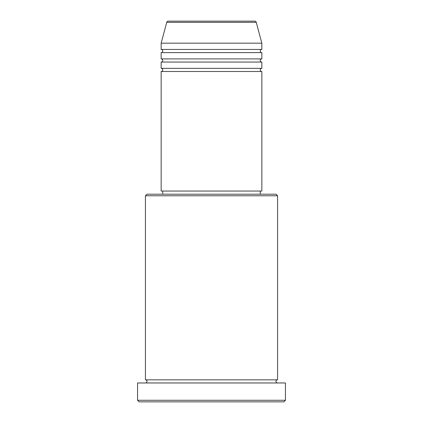 <?xml version="1.0" encoding="UTF-8"?>
<svg xmlns="http://www.w3.org/2000/svg" width="423" height="423" viewBox="0 0 423 423"><rect width="100%" height="100%" fill="white"/><g stroke="black" fill="none" stroke-linecap="round" stroke-linejoin="round"><path stroke-width="0.63" d="M256.253 22.319L166.747 22.319A1.576 1.576 0 0 1 168.269 21.15L254.731 21.15A1.576 1.576 0 0 1 256.253 22.319L261.842 43.172L161.158 43.172L161.158 49.465A1.576 1.576 0 0 1 162.733 51.04A1.576 1.576 0 0 1 161.158 52.611L161.158 58.903A1.576 1.576 0 0 1 162.733 60.478A1.576 1.576 0 0 1 161.158 62.054L161.158 68.346A1.576 1.576 0 0 1 162.733 69.917A1.576 1.576 0 0 1 161.158 71.492L161.158 191.048L261.842 191.048L261.842 71.492L161.158 71.492M261.842 43.172L261.842 49.465A1.576 1.576 0 0 0 260.267 51.04A1.576 1.576 0 0 0 261.842 52.611L261.842 58.903A1.576 1.576 0 0 0 260.267 60.478A1.576 1.576 0 0 0 261.842 62.054L261.842 68.346A1.576 1.576 0 0 0 260.267 69.917A1.576 1.576 0 0 0 261.842 71.492M145.427 195.77L147.003 194.194L275.997 194.194L277.573 195.77L145.427 195.77L145.427 379.828A1.576 1.576 0 0 1 147.003 381.398A1.576 1.576 0 0 1 145.427 382.974M283.865 401.85L139.135 401.85L137.565 400.274L285.435 400.274L283.865 401.85M277.573 195.77L277.573 379.828A1.576 1.576 0 0 0 275.997 381.398A1.576 1.576 0 0 0 277.573 382.974M261.842 62.054L161.158 62.054M261.842 68.346L161.158 68.346M162.733 191.048L162.733 194.194M260.267 191.048L260.267 194.194M277.573 379.828L145.427 379.828M285.435 400.274L285.435 382.974L137.565 382.974L137.565 400.274M166.747 22.319L161.158 43.172M261.842 49.465L161.158 49.465M261.842 52.611L161.158 52.611M261.842 58.903L161.158 58.903"/></g></svg>
